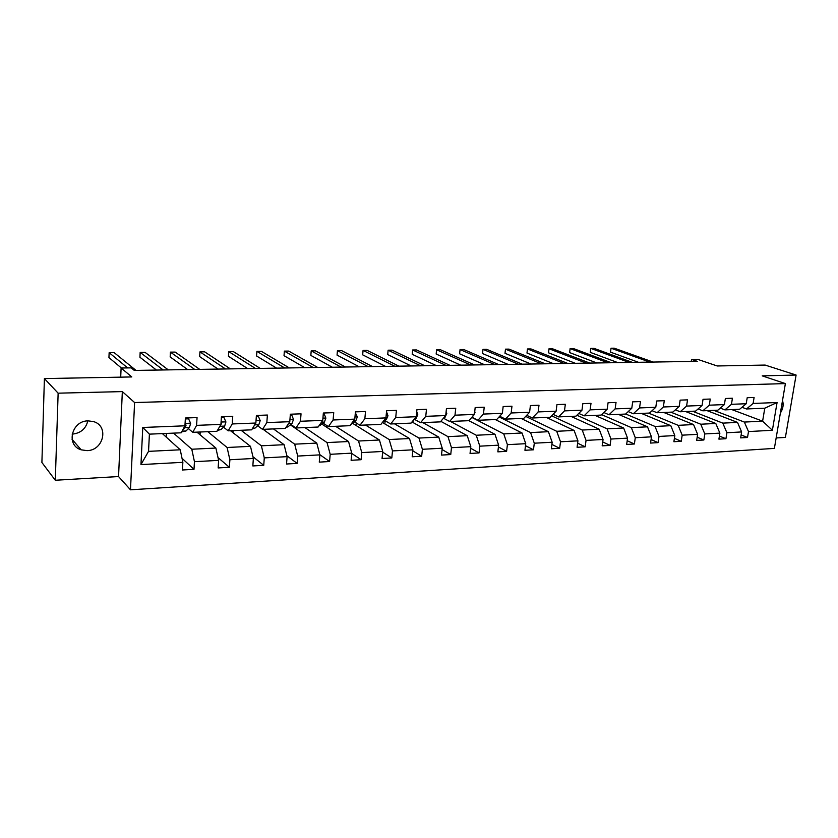 <?xml version="1.0" encoding="UTF-8"?>
<svg xmlns="http://www.w3.org/2000/svg" width="838" height="838" viewBox="0 0 838 838"><rect width="100%" height="100%" fill="white"/><g stroke="black" fill="none" stroke-linecap="round" stroke-linejoin="round"><path stroke-width="1.26" d="M88.137 420.865C71.555 420.676 65.668 445.387 81.16 449.817L86.995 450.635C103.64 450.582 109.223 425.83 93.468 421.577L88.137 420.865M72.131 434.136L72.445 434.126C80.804 433.131 85.916 428.71 87.801 420.875M55.298 480.258L118.546 476.55L122.338 391.597L58.136 393.179L55.298 480.258L41.9 462.482L44.404 378.577L131.776 376.943L121.112 368.008L120.703 377.152M58.136 393.179L44.404 378.577M776.156 437.96L785.395 437.415L796.1 375.036L765.125 365.064L717.181 365.965L697.541 359.313L691.56 359.408L691.256 361.44M780.377 413.061C783.08 408.808 783.792 404.628 782.514 400.522M130.487 489.811L774.385 448.393L785.384 383.584L134.593 402.544L130.487 489.811L118.546 476.55M713.808 410.348L744.354 422.069L762.611 421.168L772.385 430.271L748.491 431.57L747.517 437.488L741.127 434.953M731.815 409.583L762.611 421.168L764.78 408.2L746.49 408.965L741.976 407.289M744.354 422.069L748.491 431.57M692.555 411.238L722.796 423.127L737.503 422.404L741.62 431.937L740.656 437.886L747.517 437.488M741.62 431.937L726.902 432.743L725.938 438.724L719.402 436.064M670.819 412.16L700.746 424.217L715.788 423.473L719.873 433.12L718.92 439.133L725.938 438.724M719.873 433.12L704.8 433.937L703.857 440.002L697.164 437.206M648.581 413.092L678.162 425.327L693.56 424.562L697.614 434.335L696.671 440.411L703.857 440.002M697.614 434.335L682.184 435.173L681.252 441.301L674.401 438.358M625.682 413.982L655.033 426.458L670.809 425.683L674.82 435.571L673.888 441.72L681.252 441.301M674.82 435.571L659.014 436.43L658.102 442.632L651.074 439.541M601.59 414.621L631.349 427.621L647.512 426.825L651.472 436.839L650.56 443.061L658.102 442.632M651.472 436.839L635.288 437.719L634.387 443.993L627.191 440.736M576.911 415.229L607.089 428.815L623.64 427.998L627.557 438.138L626.667 444.444L634.387 443.993M627.557 438.138L610.965 439.039L610.095 445.397L602.711 441.94M551.614 415.826L582.221 430.041L599.18 429.203L603.046 439.479L602.176 445.847L610.095 445.397M603.046 439.479L586.045 440.4L585.186 446.822L577.612 443.176M525.677 416.392L556.725 431.287L574.114 430.439L577.927 440.84L577.078 447.293L585.186 446.822M577.927 440.84L560.496 441.783L559.658 448.299L551.886 444.423M499.081 416.926L530.58 432.576L548.419 431.696L552.169 442.244L551.331 448.77L559.658 448.299M552.169 442.244L534.288 443.208L533.471 449.797L525.499 445.69M471.784 417.418L503.753 433.895L522.053 432.995L525.74 443.679L524.934 450.289L533.471 449.797M525.74 443.679L507.399 444.674L506.602 451.347L498.421 446.958M450.477 421.451L476.235 435.247L495.007 434.325L498.631 445.156L497.845 451.85L506.602 451.347M498.631 445.156L479.807 446.172L479.043 452.929L470.631 448.246M422.865 422.614L447.974 436.64L467.258 435.687L470.809 446.664L470.045 453.452L479.043 452.929M470.809 446.664L451.473 447.712L450.739 454.563L442.097 449.545M394.53 423.808L418.969 438.065L438.766 437.09L442.234 448.215L441.5 455.086L450.739 454.563M442.234 448.215L422.383 449.294L421.671 456.228L412.788 450.844M365.452 425.034L389.167 439.531L409.499 438.525L412.893 449.817L412.191 456.773L421.671 456.228M412.893 449.817L392.488 450.917L391.807 457.946L382.673 452.143M335.598 426.291L358.538 441.029L379.436 440.002L382.736 451.452L382.065 458.512L391.807 457.946M382.736 451.452L361.775 452.593L361.126 459.716L351.719 453.421M304.938 427.59L327.05 442.579L348.545 441.521L351.751 453.138L351.112 460.292L361.126 459.716M351.751 453.138L330.193 454.311L329.575 461.529L319.823 454.646M273.439 428.909L294.683 444.171L316.774 443.082L319.875 454.866L319.278 462.126L329.575 461.529M319.875 454.866L297.71 456.071L297.134 463.393L286.858 455.715M241.072 430.282L261.372 445.806L284.103 444.695L287.099 456.647L286.533 464.011L297.134 463.393M287.099 456.647L264.284 457.894L263.74 465.32L252.94 456.71M207.793 431.685L227.088 447.492L250.489 446.34L253.359 458.491L252.835 465.949L263.74 465.32M253.359 458.491L229.874 459.758L229.382 467.29L218.006 457.579M173.56 433.12L191.787 449.231L215.879 448.047L218.634 460.376L218.152 467.939L229.382 467.29M218.634 460.376L194.447 461.686L193.997 469.332L182.024 458.302M182.862 462.325L140.962 464.598L142.774 427.474L184.936 425.809L181.207 432.806L149.405 434.147L148.536 451.357L180.243 449.797L182.862 462.325L182.422 469.992L193.997 469.332M196.595 425.358L220.928 424.395L216.937 431.298L192.771 432.314L196.595 425.358L197.056 417.586L185.387 418.005L184.936 425.809M232.231 423.955L255.862 423.022L251.641 429.831L228.166 430.826L232.231 423.955L232.744 416.297L221.421 416.706L220.928 424.395M266.84 422.593L289.78 421.692L285.339 428.407L262.545 429.37L266.84 422.593L267.385 415.04L256.397 415.439L255.862 423.022M300.454 421.263L322.745 420.393L318.094 427.034L295.94 427.967L300.454 421.263L301.031 413.825L290.357 414.213L289.78 421.692M333.105 419.985L354.778 419.126L349.938 425.683L328.402 426.594L333.105 419.985L333.734 412.642L323.353 413.019L322.745 420.393M364.855 418.738L385.93 417.9L380.913 424.384L359.963 425.264L364.855 418.738L365.515 411.5L355.427 411.867L354.778 419.126M395.725 417.523L416.224 416.716L411.039 423.117L390.655 423.976L395.725 417.523L396.416 410.379L386.611 410.735L385.93 417.9M425.756 416.339L445.711 415.554L440.369 421.87L420.529 422.708L425.756 416.339L426.479 409.3L416.936 409.635L416.224 416.716M454.992 415.187L474.413 414.422L468.924 420.676L449.597 421.483L454.992 415.187L455.746 408.242L446.455 408.577L445.711 415.554M483.442 414.066L502.36 413.323L496.735 419.503L477.911 420.288L483.442 414.066L484.228 407.205L475.177 407.54L474.413 414.422M511.159 412.977L529.585 412.254L523.834 418.351L505.492 419.126L511.159 412.977L511.966 406.21L503.156 406.524L502.36 413.323M538.164 411.919L556.107 411.207L550.241 417.24L532.371 417.994L538.164 411.919L538.991 405.225L530.402 405.54L529.585 412.254M564.477 410.882L581.97 410.191L575.989 416.161L558.558 416.895L564.477 410.882L565.325 404.283L556.956 404.586L556.107 411.207M590.12 409.866L607.194 409.195L601.097 415.093L584.107 415.816L590.12 409.866L591 403.35L582.839 403.644L581.97 410.191M615.144 408.881L631.789 408.232L625.598 414.066L609.017 414.768L615.144 408.881L616.035 402.45L608.074 402.732L607.194 409.195M639.541 407.928L655.787 407.289L649.502 413.061L633.319 413.742L639.541 407.928L640.452 401.57L632.69 401.842L631.789 408.232M663.35 406.985L679.209 406.367L672.841 412.076L657.044 412.736L663.35 406.985L664.283 400.7L656.709 400.973L655.787 407.289M686.594 406.074L702.076 405.466L695.624 411.112L680.205 411.762L686.594 406.074L687.537 399.862L680.142 400.135L679.209 406.367M709.294 405.183L724.409 404.586L717.883 410.17L702.82 410.809L709.294 405.183L710.247 399.045L703.03 399.307L702.076 405.466M731.459 404.314L746.218 403.727L739.629 409.258L724.912 409.876L731.459 404.314L732.422 398.239L725.373 398.5L724.409 404.586M746.49 408.965L753.111 403.455L754.095 397.463L747.203 397.704L746.218 403.727M753.111 403.455L777.077 402.512L772.385 430.271M121.112 368.008L131.168 367.861L134.31 370.427L697.237 361.346L691.56 359.408M724.912 409.876L720.282 408.127M707.042 410.63L737.503 422.404M722.796 423.127L726.902 432.743M702.82 410.809L698.075 408.965M685.641 411.531L715.788 423.473M700.746 424.217L704.8 433.937M680.205 411.762L675.344 409.824M663.748 412.453L693.56 424.562M678.162 425.327L682.184 435.173M657.044 412.736L652.069 410.704M641.353 413.396L670.809 425.683M655.033 426.458L659.014 436.43M633.319 413.742L628.217 411.594M618.434 414.37L647.512 426.825M631.349 427.621L635.288 437.719M609.017 414.768L603.789 412.495M594.97 415.355L623.64 427.998M607.089 428.815L610.965 439.039M584.107 415.816L578.733 413.417M570.95 416.371L599.18 429.203M582.221 430.041L586.045 440.4M558.558 416.895L553.059 414.349M546.355 417.408L574.114 430.439M556.725 431.287L560.496 441.783M532.371 417.994L526.714 415.292M521.152 418.466L548.419 431.696M530.58 432.576L534.288 443.208M505.492 419.126L499.689 416.256M495.321 419.555L522.053 432.995M503.753 433.895L507.399 444.674M477.911 420.288L471.951 417.219M468.851 420.676L495.007 434.325M476.235 435.247L479.807 446.172M449.597 421.483L443.553 418.246M440.819 421.336L467.258 435.687M447.974 436.64L451.473 447.712M420.529 422.708L414.642 419.419M411.992 421.933L438.766 437.09M418.969 438.065L422.383 449.294M390.655 423.976L384.946 420.624M386.507 411.793L387.973 415.732L386.36 419.597L382.411 422.446L409.499 438.525M389.167 439.531L392.488 450.917M359.963 425.264L354.432 421.86M352.526 423.295L379.436 440.002M358.538 441.029L361.775 452.593M328.402 426.594L323.07 423.127M321.855 424.091L348.545 441.521M327.05 442.579L330.193 454.311M295.94 427.967L290.817 424.437M290.346 424.835L316.774 443.082M294.683 444.171L297.71 456.071M262.545 429.37L257.654 425.777M263.163 429.349L284.103 444.695M261.372 445.806L264.284 457.894M228.166 430.826L223.516 427.16M230.502 430.722L250.489 446.34M227.088 447.492L229.874 459.758M192.771 432.314L188.372 428.585M196.92 432.136L215.879 448.047M191.787 449.231L194.447 461.686M142.774 427.474L149.405 434.147M122.338 391.597L134.593 402.544M796.1 375.036L762.234 375.864L785.384 383.584M162.373 433.592L180.243 449.797M166.217 437.08L166.416 433.424M200.041 434.754L200.198 431.999M232.943 432.628L233.069 430.617M264.955 430.659L265.059 429.266M296.118 428.826L296.191 427.956M326.464 427.097L326.611 425.432M356.035 425.474L356.255 422.981M384.841 423.934L385.145 420.739M412.914 422.457L413.113 420.561M148.536 451.357L140.962 464.598M777.077 402.512L764.78 408.2M185.334 418.937L188.602 418.822L190.635 423.316L189.44 427.506L186.026 430.983L181.678 431.905M188.602 418.822L187.618 418.005L185.376 418.089M127.648 367.913L109.15 352.672L114.167 352.63L136.018 370.396M182.558 430.261L185.083 427.673L186.078 425.128L185.051 423.881M121.395 368.008L108.94 357.585L109.15 352.672M221.358 417.628L223.987 417.523L225.925 421.964L224.647 426.092L221.012 429.527L217.451 430.418M223.987 417.523L221.41 416.79M163.169 369.967L140.166 352.4L145.058 352.358L168.281 369.883M219.147 427.464L221.473 423.735L221.033 422.698M156.465 370.071L139.936 357.25L140.166 352.4M256.323 416.35L258.345 416.276L260.199 420.645L258.848 424.719L255.014 428.113L252.175 428.962M258.345 416.276L256.386 415.522M194.73 369.453L170.418 352.128L175.194 352.086L199.716 369.369M254.668 424.939L255.538 423.536M187.649 369.568L170.166 356.925L170.418 352.128M290.283 415.103L291.739 415.051L293.499 419.367L292.074 423.389L288.052 426.741L285.915 427.548M291.739 415.051L290.346 414.297M225.495 368.95L199.936 351.866L204.608 351.824L230.356 368.877M218.037 369.076L199.664 356.6L199.936 351.866M323.279 413.899L324.18 413.867L325.877 418.12L324.379 422.09L318.712 426.144M255.485 368.469L228.753 351.614L233.31 351.572L260.22 368.395M247.681 368.594L228.449 356.286L228.753 351.614M324.18 413.867L323.332 413.323M355.343 412.736L357.355 416.915L355.794 420.823L350.808 424.51M284.721 367.997L256.889 351.363L261.33 351.321L289.34 367.924M276.592 368.133L256.564 355.982L256.889 351.363M313.244 367.536L284.365 351.122L288.701 351.08L317.749 367.463M304.802 367.673L284.019 355.689L284.365 351.122M416.727 411.699L417.764 414.59L416.098 418.413L413.27 420.362M341.076 367.086L311.202 350.881L315.444 350.839L345.476 367.023M332.34 367.233L310.835 355.396L311.202 350.881M446.13 411.605L446.78 413.48L445.062 417.251L443.281 418.424M368.238 366.656L337.431 350.651L341.579 350.609L372.533 366.583M359.219 366.793L337.054 355.113L337.431 350.651M474.737 411.521L475.02 412.39L472.496 416.601M394.761 366.227L363.064 350.42L367.117 350.378L398.951 366.154M385.48 366.374L362.665 354.83L363.064 350.42M501.553 414.213L500.977 414.841M420.655 365.808L388.12 350.2L392.09 350.158L424.751 365.735M411.133 365.955L387.711 354.568L388.12 350.2M445.952 365.399L412.631 349.98L416.507 349.949L449.954 365.337M436.2 365.557L412.202 354.296L412.631 349.98M470.673 365.001L436.608 349.771L440.4 349.729L474.58 364.939M460.701 365.159L436.158 354.034L436.608 349.771L436.158 354.034M494.839 364.603L460.062 349.561L463.77 349.53L498.662 364.551M484.657 364.771L459.601 353.783L460.062 349.561L459.601 353.783M518.46 364.226L483.013 349.352L486.648 349.32L522.189 364.163M508.079 364.394L482.541 353.531L483.013 349.352L482.541 353.531M541.558 363.849L505.482 349.153L509.033 349.121L545.213 363.797M530.988 364.027L505 353.29L505.482 349.153L505 353.29M564.152 363.493L527.479 348.964L530.957 348.933L567.724 363.43M553.415 363.661L526.987 353.049L527.479 348.964L526.987 353.049M586.254 363.137L549.016 348.765L552.431 348.744L589.753 363.074M575.35 363.304L548.513 352.819L549.016 348.765L548.513 352.819M607.885 362.781L570.123 348.587L573.464 348.556L611.311 362.728M596.824 362.959L569.599 352.589L570.123 348.587L569.599 352.589M629.055 362.445L590.79 348.399L594.069 348.367L632.407 362.383M617.857 362.624L590.266 352.369L590.79 348.399L590.266 352.369M649.785 362.11L611.049 348.22L614.254 348.189L653.064 362.058M638.441 362.288L610.514 352.149L611.049 348.22L610.514 352.149M190.582 423.2L185.072 423.41M186.026 430.983L182.087 431.141M189.44 427.506L185.083 427.673M185.03 424.238L186.078 425.128M225.872 421.849L221.075 422.038M221.012 429.527L217.89 429.653M224.647 426.092L220.415 426.259M260.157 420.54L256.019 420.697M255.014 428.113L252.636 428.218M258.848 424.719L254.731 424.887M293.457 419.262L289.958 419.388M288.052 426.741L286.397 426.814M292.074 423.389L288.565 423.525M325.835 418.015L322.934 418.131M320.179 425.411L319.205 425.453M324.379 422.09L321.478 422.205M357.313 416.811L354.977 416.895M355.794 420.823L353.458 420.917M387.931 415.638L386.129 415.7M386.36 419.597L384.558 419.67M417.733 414.496L416.444 414.538M416.098 418.413L414.81 418.455M446.738 413.375L445.931 413.406M445.062 417.251L444.245 417.282M72.058 439.342L81.16 449.817"/></g></svg>

